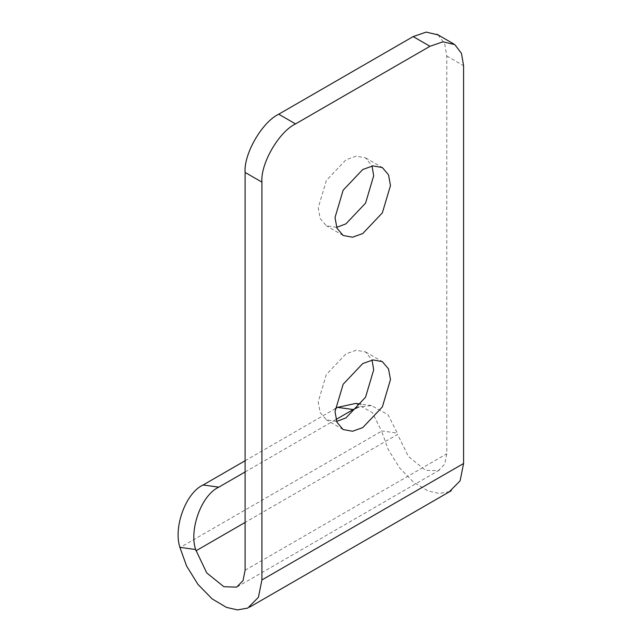 <?xml version="1.0" encoding="UTF-8"?>
<svg xmlns="http://www.w3.org/2000/svg" width="642" height="642" viewBox="0 0 642 642"><rect width="100%" height="100%" fill="white"/><g stroke="black" fill="none" stroke-linecap="round" stroke-linejoin="round"><path stroke-width="0.48" stroke-dasharray="3.21 2.41" d="M355.748 403.425L372.336 412.581L381.549 430.934L397.27 433.077L388.057 414.724L371.469 405.575L358.653 407.012M437.98 34.893L444.681 43.704L446.776 55.998L446.776 453.806L444.689 464.198L438.293 470.69L425.51 470.281L408.4 456.47L397.599 434.409L245.108 522.444M449.432 491.652L439.168 493.465L428.142 490.969L413.841 482.479L399.621 467.946L388.282 449.633L381.613 431.175L179.945 547.61M245.108 471.958L336.007 419.483M245.108 460.739L335.124 408.769M336.633 227.372L326.337 225.791L320.165 218.505L318.215 207.839L326.337 180.514L345.942 159.818L356.149 156.166L365.555 157.868L372.063 165.997M336.633 421.425L326.337 419.852L320.165 412.557L318.215 401.9L326.337 374.567L345.942 353.87L356.149 350.227L365.555 351.928L372.063 360.058M446.776 55.998L463.58 65.701M245.108 570.24L446.776 453.806M371.469 405.575L360.956 404.139M439.393 470.129L237.725 586.563M365.555 157.868L382.359 167.578M343.141 235.494L326.337 225.791M365.555 351.928L382.359 361.631M343.141 429.554L326.337 419.852"/><path stroke-width="0.96" d="M358.653 407.012L353.26 409.524L337.54 407.373L355.748 403.425L360.956 404.139M203.097 484.999L218.818 487.142C201.724 494.822 188.957 529.12 195.601 549.512L179.888 547.361C173.236 526.978 186.003 492.679 203.097 484.999L245.108 460.739M179.888 547.361L186.613 566.067L197.953 584.38L212.173 598.914L226.474 607.396L237.508 609.9L247.764 608.086L258.437 597.261L261.92 579.943L463.58 463.508L463.58 65.701L461.486 53.406L454.785 44.603L443.02 41.802L429.971 46.288L413.167 36.586L426.216 32.1L437.98 34.893M463.58 463.508L460.105 480.826L449.432 491.652M218.818 487.142L245.108 471.958M336.007 419.483L353.26 409.524M335.124 408.769L337.54 407.373M261.92 579.943L261.92 182.127L245.108 172.425L245.108 570.24L243.021 580.633L236.625 587.125L223.849 586.716L206.732 572.905L195.601 549.512M245.108 172.425C243.607 154.096 262.088 122.076 278.724 114.212L413.167 36.586M372.063 165.997L373.676 175.828L365.555 203.153L345.942 223.849L336.633 227.372M372.063 360.058L373.676 369.88L365.555 397.205L345.942 417.91L336.633 421.425M278.724 114.212L295.529 123.914L429.971 46.288M295.529 123.914C278.901 131.779 260.411 163.798 261.92 182.127M362.746 169.52L372.954 165.869L382.359 167.578L388.53 174.865L390.48 185.53L382.359 212.855L362.746 233.552L352.546 237.203L343.141 235.494L336.97 228.207L335.02 217.542L343.141 190.217L362.746 169.52M362.746 363.573L372.954 359.929L382.359 361.631L388.53 368.917L390.48 379.582L382.359 406.916L362.746 427.612L352.546 431.255L343.141 429.554L336.97 422.259L335.02 411.602L343.141 384.269L362.746 363.573M195.93 550.836L245.108 522.444M451.278 490.713L249.61 607.139M453.742 43.937L436.929 34.235"/></g></svg>
